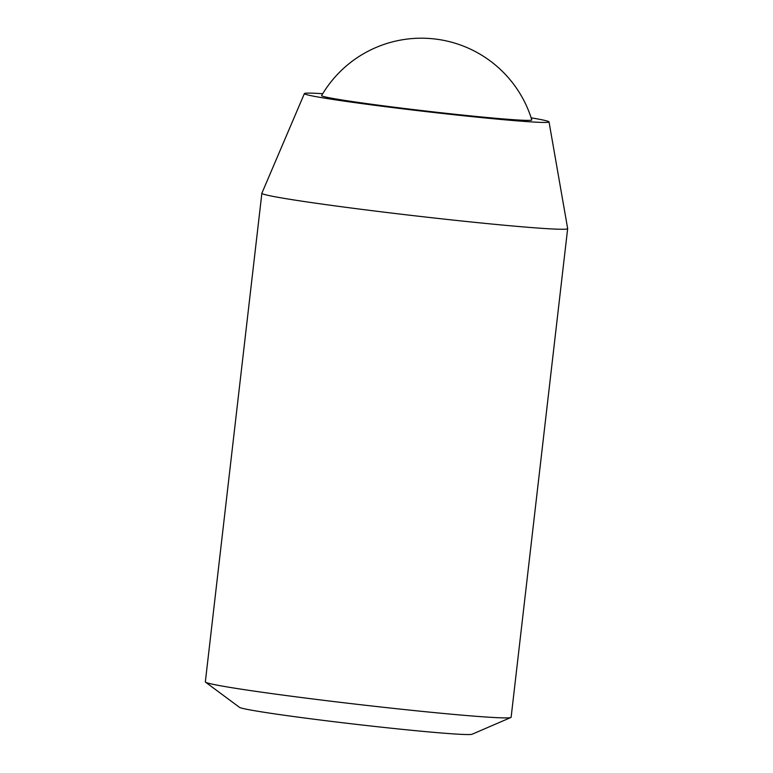 <?xml version="1.0" encoding="UTF-8"?>
<svg xmlns="http://www.w3.org/2000/svg" width="773" height="773" viewBox="0 0 773 773"><rect width="100%" height="100%" fill="white"/><g stroke="black" fill="none" stroke-linecap="round" stroke-linejoin="round"><path stroke-width="1.16" d="M322.728 93.707A123.139 3.865 6.6 0 0 304.388 93.591L261.883 193.202A153.914 4.831 6.6 0 0 261.873 193.24L205.338 681.883A153.914 4.831 6.6 0 0 205.531 682.163L239.466 707.324A117.254 3.681 6.6 0 0 355.377 724.243A117.254 3.681 6.6 0 0 472.09 734.244L510.866 717.499A153.914 4.831 6.6 0 0 511.127 717.257L567.662 228.624A153.914 4.831 6.6 0 0 567.662 228.576L549.023 121.892A123.139 3.865 6.6 0 0 531.148 117.825M205.531 682.163A153.914 4.831 6.6 0 0 357.677 704.377A153.914 4.831 6.6 0 0 510.866 717.499M321.626 95.572A105.795 3.324 6.6 0 0 426.319 111.08A105.795 3.324 6.6 0 0 531.795 119.892A115.438 115.438 0 0 0 321.626 95.572M304.388 93.591A123.139 3.865 6.6 0 0 426.261 111.621A123.139 3.865 6.6 0 0 549.023 121.892M261.873 193.24A153.914 4.831 6.6 0 0 414.212 215.735A153.914 4.831 6.6 0 0 567.662 228.624"/></g></svg>

